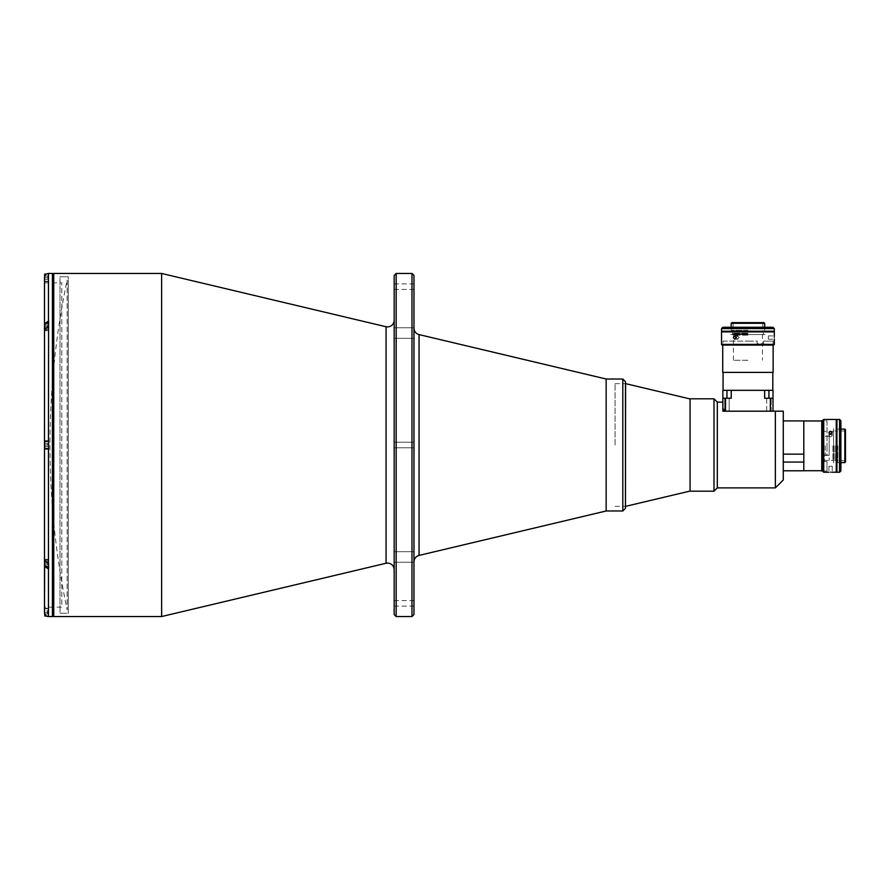 <?xml version="1.0" encoding="UTF-8"?>
<svg xmlns="http://www.w3.org/2000/svg" width="890" height="890" viewBox="0 0 890 890"><rect width="100%" height="100%" fill="white"/><g stroke="black" fill="none" stroke-linecap="round" stroke-linejoin="round"><path stroke-width="0.67" stroke-dasharray="4.45 3.34" d="M67.139 280.194L67.139 609.806A799.643 799.643 0 0 1 67.139 280.194L67.139 609.806M66.706 613.243L60.008 613.232L60.008 276.768L66.706 276.757L60.008 276.768L60.008 613.232L68.252 613.243L68.252 276.757L68.252 613.243M66.706 276.757L68.252 276.757M68.252 609.939L68.252 280.061L68.252 609.939M394.181 614.556L394.181 275.444M413.972 556.962L413.972 562.246L413.972 556.962M394.181 556.962L394.181 562.246L394.181 556.962M413.972 333.038L413.972 327.754L413.972 333.038M394.181 333.038L394.181 327.754L394.181 333.038M413.972 603.342L413.972 600.572L413.972 603.342M394.181 603.342L394.181 600.572L394.181 603.342M413.972 614.556L413.972 275.444M413.972 286.658L413.972 283.888L413.972 286.658M394.181 286.658L394.181 283.888L394.181 286.658M411.992 616.536L411.992 273.464M396.161 616.536L396.161 273.464M606.157 510.982L606.157 379.018L606.157 510.982M161.624 616.536L161.624 273.464M52.421 615.224L52.421 274.776L52.421 615.224M413.972 445L413.972 447.77L413.972 445M394.181 445L394.181 447.77L394.181 445M52.421 616.536L52.421 273.464M47.682 616.414L48.594 616.492L48.594 608.36L44.5 608.36L44.5 612.32L44.5 608.36M48.461 563.47L48.594 441.04L48.594 448.961L48.594 441.04L44.5 441.04L44.5 560.667L48.594 560.511L48.594 559.354L48.594 569.066L48.594 559.354L48.594 569.066L44.5 566.263L44.5 559.354L44.5 560.667L48.461 563.47L48.594 560.511L44.5 560.511L44.5 559.354L44.5 566.107L48.594 566.107L44.633 566.107M44.767 328.332L44.767 330.312L48.594 330.312L48.594 326.686L48.594 330.312L44.767 330.312L44.767 323.059L44.767 326.686L44.767 323.059L48.594 323.059L48.594 330.312L48.594 320.934L48.594 330.646L48.594 326.53L44.5 329.333L44.5 441.04L48.461 441.04L48.461 326.53M48.594 326.53L48.594 330.646L48.594 323.893L44.5 323.893L44.5 330.646L44.5 323.738L48.594 320.934L48.594 323.893L44.633 323.893M48.594 273.508L48.461 273.508C46.046 273.742 44.734 275.066 44.5 277.469L44.5 281.641L44.5 277.68L48.594 277.68L48.594 273.508L48.594 281.307L48.594 277.68L44.5 277.68M48.594 559.354L44.5 559.354L48.594 559.354M48.594 608.36L48.594 616.492M44.5 323.738L44.5 607.169L61.788 607.169L61.788 282.831L61.788 607.169M44.5 282.831L61.788 282.831M52.421 565.484L52.421 561.134L52.421 565.484M52.421 447.18L52.421 442.82L52.421 447.18M52.421 328.866L52.421 324.516L52.421 328.866M52.421 279.861L52.421 275.511L52.421 279.861M52.421 614.489L52.421 610.14L52.421 614.489M52.421 609.806L52.421 280.194L52.421 609.806M48.461 448.961L44.5 448.961L48.594 448.961L44.5 448.961L44.5 441.04M44.5 329.489L48.594 329.489L44.5 329.489L44.5 330.646L48.594 330.646L44.5 330.646M48.594 324.516L48.594 328.866L48.594 324.516M48.594 275.511L48.594 279.861L48.594 275.511M48.594 561.134L48.594 565.484L48.594 561.134M44.633 613.966L44.633 612.32L44.633 613.966L44.633 612.32L47.448 612.32L47.448 613.966L44.633 613.966L47.448 613.966L47.448 612.32L44.633 612.32L44.633 610.673L47.448 610.673L47.448 612.32L47.448 610.673L44.633 610.673L44.633 612.32L44.633 608.816L44.633 613.544L46.447 615.947L48.594 615.947L48.594 608.693L48.594 615.947M44.5 612.531L44.5 566.263M48.594 610.14L48.594 614.489L48.594 610.14M44.633 563.314L44.633 559.81L44.633 566.808L44.633 561.657L44.633 563.314L47.448 563.314L44.633 563.314L44.633 564.961L44.633 561.657L44.633 563.314L47.448 563.314L44.633 563.314L44.633 561.657L47.448 561.657L47.448 563.314L47.448 561.657L44.633 561.657L47.448 561.657L47.448 564.961L44.633 564.961L44.633 563.314M48.594 563.47L48.594 559.688L48.594 566.941L48.594 559.688L48.594 566.941L44.767 566.941L44.767 559.688L44.633 566.808M44.633 564.961L47.448 564.961L47.448 563.314L47.448 564.961L44.633 564.961L47.448 564.961L47.448 561.657L44.633 561.657M44.633 561.379L44.633 559.81L44.633 561.379M44.633 445L44.633 441.507L44.633 448.493L44.633 445L44.633 446.647L44.633 445L47.448 445L44.633 445L44.633 443.353L44.633 446.647L44.633 443.353L44.633 445L47.448 445L44.633 445L44.633 443.353L47.448 443.353L47.448 446.647L44.633 446.647L44.633 445M48.594 445L48.594 441.373L48.594 445M44.633 443.353L47.448 443.353L47.448 446.647L44.633 446.647L47.448 446.647L47.448 443.353L44.633 443.353L47.448 443.353L47.448 446.647L44.633 446.647M44.633 326.686L44.633 330.19L44.633 325.039L44.633 326.686L47.448 326.686L44.633 326.686L44.633 328.343L44.633 325.039L44.633 326.686L47.448 326.686L44.633 326.686L44.633 325.039L47.448 325.039L47.448 326.686L47.448 325.039L44.633 325.039L47.448 325.039L47.448 328.343L44.633 328.343L44.633 326.686M44.633 328.343L47.448 328.343L47.448 326.686L47.448 328.343L44.633 328.343L47.448 328.343L47.448 325.039L44.633 325.039M44.633 276.034L44.633 277.68L47.448 277.68L47.448 279.327L44.633 279.327L47.448 279.327L47.448 277.68L44.633 277.68L44.633 276.034L47.448 276.034L47.448 277.68L47.448 276.034L44.633 276.034L44.633 277.68L44.633 276.456M44.633 279.327L44.633 281.184L44.633 279.327M44.633 328.621L44.633 330.19L44.633 328.621M690.062 445L690.062 398.943L690.062 445M625.614 506.354L625.614 383.646M615.057 445L615.057 383.646L615.057 445M803.803 470.788L803.803 420.903M783.289 462.066L783.289 470.788L783.289 462.066L803.803 462.066L803.803 420.97L803.803 454.145L783.289 454.145L783.289 462.066L783.289 420.903L783.289 454.145M783.289 479.966L783.289 411.191M770.362 398.253L770.362 411.191L773.01 411.191L773.01 398.253L764.644 398.253L764.644 390.332L764.644 398.253L773.01 398.253L764.644 398.253L764.644 390.332L731.224 390.332L731.224 398.253L722.858 398.253L731.224 398.253L731.224 390.332L731.224 398.253L722.858 398.253L722.858 411.191L775.368 411.191L775.368 487.887M690.062 400.8L690.062 489.2L690.062 400.8M690.062 491.18L690.062 398.82M714.002 491.18L714.002 398.82M717.307 487.887L717.307 402.113M747.934 411.191C777.337 411.191 777.337 411.191 747.934 411.191C718.53 411.191 718.53 411.191 747.934 411.191M726.941 411.191C729.055 411.191 729.055 411.191 726.941 411.191C724.816 411.191 724.816 411.191 726.941 411.191C729.055 411.191 729.055 411.191 726.941 411.191C724.816 411.191 724.816 411.191 726.941 411.191M768.927 411.191C771.04 411.191 771.04 411.191 768.927 411.191C766.813 411.191 766.813 411.191 768.927 411.191C771.04 411.191 771.04 411.191 768.927 411.191C766.813 411.191 766.813 411.191 768.927 411.191M803.803 456.57C803.803 454.445 803.803 454.445 803.803 456.57C803.803 458.684 803.803 458.684 803.803 456.57C803.803 454.445 803.803 454.445 803.803 456.57C803.803 458.684 803.803 458.684 803.803 456.57M803.803 424.397C803.803 422.283 803.803 422.283 803.803 424.397C803.803 426.521 803.803 426.521 803.803 424.397M803.803 426.711L803.803 464.981L803.803 426.711M827.021 420.926L827.021 445.846L827.021 420.926L824.385 420.926L827.021 420.926M821.748 420.636L821.748 471.044M827.021 445.846L827.021 455.046L824.385 455.046L824.385 461.565L824.385 455.046L827.021 455.046L827.021 445.846M824.385 461.565L827.021 461.565L827.021 471.044L827.021 461.565L824.385 461.565M821.748 424.397C821.748 421.515 821.748 421.515 821.748 424.397C821.748 427.278 821.748 427.278 821.748 424.397M821.748 456.57C821.748 453.689 821.748 453.689 821.748 456.57C821.748 459.451 821.748 459.451 821.748 456.57C821.748 453.689 821.748 453.689 821.748 456.57C821.748 459.451 821.748 459.451 821.748 456.57M821.748 445.846C821.748 422.961 821.748 422.961 821.748 445.846C821.748 468.73 821.748 468.73 821.748 445.846M833.63 445.846L833.63 461.02L833.63 445.846C833.63 468.73 833.63 468.73 833.63 445.846C833.63 422.961 833.63 422.961 833.63 445.846M832.962 445.846L832.962 460.364L832.962 445.846M823.595 445.846L823.595 460.364L823.595 445.846M825.208 445.846L825.208 455.413L825.208 445.846M829.169 445.846L829.169 436.278L829.169 445.846C829.169 465.337 829.169 465.337 829.169 445.846C829.169 426.355 829.169 426.355 829.169 445.846L829.169 455.413L829.169 445.846M830.593 434.22L828.935 435.622L830.593 437.079L828.935 435.622L830.593 434.22L832.239 435.622L830.593 437.079L832.239 435.622L830.593 434.22M836.266 419.457L836.266 472.234M823.728 419.457L823.728 472.234M830.593 431.25L828.935 432.651L830.593 434.109L832.239 432.651L830.593 431.25M830.593 466.226C828.457 466.304 828.457 466.304 830.593 466.226C828.457 466.304 828.457 466.304 830.593 466.226C832.717 466.304 832.717 466.304 830.593 466.226C832.717 466.304 832.717 466.304 830.593 466.226M823.072 420.113L823.072 445.846C823.072 413.472 823.072 413.472 823.072 445.846C823.072 478.219 823.072 478.219 823.072 445.846L823.072 471.578M836.266 445.846C836.266 466.182 836.266 466.182 836.266 445.846C836.266 425.509 836.266 425.509 836.266 445.846M834.942 445.846L834.942 460.686L834.942 445.846M845.5 429.748L845.5 461.943M844.844 429.091L844.844 462.6M837.846 445.846L837.846 462.6L837.846 445.846M845.5 445.846L845.5 460.686L845.5 445.846M839.559 419.457L839.559 472.234M836.923 472.234L836.923 419.457M840.883 470.921L840.883 420.77M836.923 445.846C836.923 466.182 836.923 466.182 836.923 445.846C836.923 425.509 836.923 425.509 836.923 445.846M840.883 445.846C840.883 466.182 840.883 466.182 840.883 445.846C840.883 425.509 840.883 425.509 840.883 445.846M773.01 411.191L725.506 411.191L724.694 410.39L725.506 411.191L724.694 410.39L725.506 411.191L729.188 411.191L729.188 398.253L724.694 398.253L729.188 398.253L724.694 398.253L729.188 398.253L729.188 411.191L725.506 411.191L729.188 411.191L725.506 411.191L725.506 398.253M724.694 410.39L724.694 398.253L724.694 410.39M766.679 411.191L766.679 398.253L771.174 398.253L766.679 398.253L771.174 398.253L766.679 398.253L766.679 411.191L771.174 411.191L771.174 398.253L771.174 411.191L766.679 411.191M764.644 390.332L773.01 390.332L773.01 398.253M725.506 411.191L722.858 408.555M731.224 390.332L722.858 390.332L722.858 398.253M767.069 390.332L728.799 390.332L767.069 390.332M724.838 390.332L728.142 390.332L724.838 390.332M757.001 390.332L760.305 390.332L757.001 390.332M821.748 470.721L821.748 420.97L821.748 470.721M803.803 464.313L803.803 427.367L803.803 464.313M803.803 458.806L803.803 454.323L803.803 458.806M803.803 426.644L803.803 422.16L803.803 426.644M625.459 381.665L625.459 508.335M625.459 445L625.459 383.646L625.459 445M606.157 445L606.157 382.978L606.157 445M723.014 341.115L747.934 341.115L723.014 341.115L723.014 343.751L723.014 341.115M722.725 372.387L773.132 372.387M747.934 341.115L757.134 341.115L757.134 343.751L763.642 343.751L757.134 343.751L757.134 341.115L747.934 341.115M763.642 343.751L763.642 341.115L773.132 341.115L763.642 341.115L763.642 343.751M726.485 372.387C723.603 372.387 723.603 372.387 726.485 372.387C729.366 372.387 729.366 372.387 726.485 372.387M758.647 372.387C755.766 372.387 755.766 372.387 758.647 372.387C761.529 372.387 761.529 372.387 758.647 372.387C755.766 372.387 755.766 372.387 758.647 372.387C761.529 372.387 761.529 372.387 758.647 372.387M747.934 372.387C725.05 372.387 725.05 372.387 747.934 372.387C770.807 372.387 770.807 372.387 747.934 372.387M747.934 360.25L733.416 360.25L747.934 360.25M747.934 335.174L733.416 335.174L747.934 335.174M747.934 334.518L763.108 334.518L747.934 334.518C725.05 334.518 725.05 334.518 747.934 334.518C770.807 334.518 770.807 334.518 747.934 334.518M747.934 333.85L732.426 333.85L747.934 333.85M747.934 333.194L733.082 333.194L747.934 333.194M731.836 322.636L764.032 322.636M731.168 323.304L764.688 323.304M747.934 330.29L731.168 330.29L747.934 330.29M747.934 322.636L762.774 322.636L747.934 322.636M733.327 337.555L734.74 339.201L736.186 337.555L734.74 335.897L733.327 337.555M739.167 337.555L737.699 339.201L736.308 337.555L737.699 339.201L739.167 337.555L737.699 335.897L736.308 337.555L737.699 335.897L739.167 337.555M721.534 331.881L774.322 331.881M721.534 344.408L774.322 344.408M768.315 337.555C768.393 339.68 768.393 339.68 768.315 337.555C768.393 339.68 768.393 339.68 768.315 337.555C768.393 335.419 768.393 335.419 768.315 337.555C768.393 335.419 768.393 335.419 768.315 337.555M722.202 345.075L747.934 345.075C715.56 345.075 715.56 345.075 747.934 345.075C780.308 345.075 780.308 345.075 747.934 345.075L773.666 345.075M747.934 331.881C768.27 331.881 768.27 331.881 747.934 331.881C727.586 331.881 727.586 331.881 747.934 331.881M721.534 328.577L774.322 328.577M774.322 331.214L721.534 331.214M772.998 327.253L722.858 327.253M747.934 331.214C768.27 331.214 768.27 331.214 747.934 331.214C727.586 331.214 727.586 331.214 747.934 331.214M747.934 327.253C768.27 327.253 768.27 327.253 747.934 327.253C727.586 327.253 727.586 327.253 747.934 327.253M772.809 390.332L723.058 390.332L772.809 390.332M772.809 372.387L723.058 372.387L772.809 372.387M419.045 334.584L419.045 555.416M386.06 563.248L386.06 326.752M53.734 616.536L53.734 273.464M48.461 616.492L48.461 569.066M48.461 320.934L48.461 273.508M48.594 612.32L44.5 612.32L48.594 612.32M44.767 613.955L44.767 615.947M44.767 561.668L44.767 566.941M48.594 441.373L44.767 441.373L44.633 448.493M44.767 274.053L44.767 276.045M44.767 277.68L44.767 281.307L44.767 277.68M768.927 398.253L768.927 390.332M726.941 398.253L726.941 390.332M622.811 379.018L622.811 510.982M394.181 551.689L413.972 551.689L394.181 551.689M394.181 327.754L413.972 327.754L394.181 327.754M394.181 600.572L413.972 600.572M394.181 442.23L413.972 442.23L394.181 442.23M394.181 283.888L413.972 283.888M394.181 289.428L413.972 289.428M394.181 447.77L413.972 447.77L394.181 447.77M394.181 606.112L413.972 606.112M394.181 562.246L413.972 562.246L394.181 562.246M394.181 338.311L413.972 338.311L394.181 338.311M48.594 281.641L44.5 281.641M44.767 559.688L48.594 559.688L44.767 559.688M48.594 608.693L44.633 608.816M48.594 448.627L44.767 448.627M48.594 274.053L46.447 274.053M48.594 281.307L44.633 281.184M615.057 383.646L625.459 383.646M615.057 506.354L625.459 506.354M824.385 420.636L823.072 420.636M827.021 471.044L823.072 471.044M823.595 460.364L832.962 460.364L833.63 461.02M833.63 430.671L832.962 431.327L823.595 431.327M829.169 436.278L825.208 436.278M829.169 455.413L825.208 455.413M828.935 435.622L828.935 432.651L828.935 435.622M828.935 466.293L828.935 472.234M832.239 466.293L832.239 472.234M832.239 435.622L832.239 432.651L832.239 435.622M845.5 431.005L836.923 431.005M836.266 431.005L834.942 431.005M840.883 462.6L837.846 462.6M840.883 429.091L837.846 429.091M845.5 460.686L836.923 460.686M836.266 460.686L834.942 460.686M722.725 343.751L722.725 345.075M773.132 341.115L773.132 345.075M763.108 334.518L762.441 335.174L762.441 360.25M733.416 360.25L733.416 335.174L732.759 334.518M733.082 331.881L732.426 333.85M733.082 322.636L733.082 331.214M764.688 327.253L764.688 330.29M731.168 327.253L731.168 330.29M762.774 322.636L762.774 331.214M762.774 331.881L763.431 333.85M737.699 339.201L734.74 339.201L737.699 339.201M768.381 339.201L774.322 339.201M768.381 335.897L774.322 335.897M737.699 335.897L734.74 335.897L737.699 335.897"/><path stroke-width="1.33" d="M411.992 273.464L413.972 275.444L413.972 614.556L411.992 616.536L411.992 273.464L396.161 273.464L396.161 616.536L411.992 616.536M396.161 273.464L394.181 275.444L394.181 614.556L396.161 616.536M419.045 334.584L606.157 379.018L622.811 379.018L622.811 510.982L606.157 510.982L606.157 379.018L606.157 510.982L419.045 555.416L419.045 334.584C415.875 333.617 414.184 331.481 413.972 328.165M52.421 274.776A1.324 1.324 0 0 1 53.734 273.464L161.624 273.464L386.06 326.752L386.06 563.248L161.624 616.536L53.734 616.536A1.324 1.324 0 0 1 52.421 615.224M161.624 273.464L161.624 616.536M48.594 273.464L52.421 273.464L52.421 616.536L48.594 616.536M44.633 566.107L44.5 607.169M44.5 560.511L44.5 566.263L48.594 569.066L48.594 563.47L44.5 560.667L44.5 448.961L44.5 560.511M44.5 277.68L44.5 329.489M44.5 330.646L44.5 448.961L48.594 448.961L48.594 441.04L44.5 441.04L48.461 441.04L48.594 323.059L44.767 323.059L44.633 325.039M44.5 441.04L44.5 329.333L48.461 326.53M44.633 323.893L48.594 320.934L48.594 326.53M44.767 276.045L44.5 277.469C44.734 275.055 46.057 273.742 48.461 273.508L48.594 273.508M44.5 277.469L44.5 323.738M48.594 616.492L48.461 616.492C46.057 616.258 44.734 614.946 44.5 612.531L44.633 613.966M44.767 613.955L44.767 615.947L47.682 616.414M44.5 566.263L44.5 612.531M44.633 564.961L44.633 561.657M44.767 561.668L44.767 566.941L48.594 566.941L48.594 563.47M44.633 274.187L44.633 276.034M44.633 328.343L44.633 323.192M44.633 446.647L44.633 443.353M690.062 398.943L625.614 383.646L625.459 506.354M783.289 462.066L803.803 462.066L803.803 470.788L783.289 470.788M782.032 411.191L775.368 411.191L783.289 411.191L783.289 479.966L775.368 487.887L775.368 411.191L722.858 411.191L722.858 390.332L731.224 390.332L731.224 398.253L725.506 398.253L725.506 411.191L722.858 408.555M783.289 411.191L782.444 411.191M722.858 402.113L717.307 402.113L717.307 487.887L775.368 487.887M717.307 402.113L714.002 398.82L714.002 491.18L717.307 487.887M714.002 398.82L690.062 398.82L690.062 491.18L714.002 491.18M783.289 420.903L803.803 420.903L803.803 462.066L803.803 454.145L783.289 454.145M823.072 471.044L821.748 471.044L821.748 420.636L823.072 420.636M830.593 434.109L828.935 432.651L830.593 431.25L832.239 432.651L830.593 434.109M830.593 472.178C828.457 472.245 828.457 472.245 830.593 472.178C828.457 472.245 828.457 472.245 830.593 472.178C832.717 472.245 832.717 472.245 830.593 472.178C832.717 472.245 832.717 472.245 830.593 472.178M828.935 472.234L823.728 472.234L823.728 419.457L836.266 419.457L836.266 472.234L831.772 472.212M823.728 472.234L823.072 471.578L823.072 420.113L823.728 419.457M844.844 429.091L844.844 462.6L845.5 461.943L845.5 429.748L844.844 429.091L840.883 429.091M839.559 472.234L839.559 419.457L836.923 419.457L836.923 472.234L839.559 472.234L840.883 470.921L840.883 420.77L839.559 419.457M764.644 398.253L773.01 398.253L773.01 390.332L764.644 390.332L764.644 398.253M773.01 398.253L773.01 411.191M725.506 411.191L770.362 411.191L770.362 398.253M725.506 398.253L722.858 398.253M731.224 390.332L764.644 390.332M803.803 470.721L821.748 470.721M803.803 420.97L821.748 420.97M622.811 510.982L625.459 508.335L625.459 381.665L622.811 379.018M773.132 345.075L773.132 372.387L722.725 372.387L722.725 345.075M731.168 323.304L764.688 323.304L764.032 322.636L731.836 322.636L731.168 323.304L731.168 327.253M774.267 337.555C774.322 339.68 774.322 339.68 774.267 337.555C774.322 339.68 774.322 339.68 774.267 337.555C774.322 335.419 774.322 335.419 774.267 337.555C774.322 335.419 774.322 335.419 774.267 337.555M774.322 339.201L774.322 344.408L721.534 344.408L721.534 331.881L774.322 331.881L774.3 336.364M736.186 337.555L734.74 339.201L733.327 337.555L734.74 335.897L736.186 337.555M774.322 344.408L773.666 345.075L722.202 345.075L721.534 344.408M774.322 328.577L721.534 328.577L721.534 331.214L774.322 331.214L774.322 328.577L772.998 327.253L722.858 327.253L721.534 328.577M772.809 390.332L772.809 372.387M723.058 390.332L723.058 372.387M53.734 273.464L53.734 616.536M48.461 273.508L48.461 320.934M48.461 569.066L48.461 616.492M48.461 448.961L48.461 563.47M44.767 328.332L44.767 323.059M48.594 448.627L44.767 448.627L44.633 441.507M768.927 398.253L768.927 390.332M726.941 398.253L726.941 390.332M386.06 563.248L387.584 563.07C391.589 563.459 393.792 565.662 394.181 569.667M386.06 326.752L387.584 326.93C391.589 326.541 393.792 324.338 394.181 320.333M419.045 555.416C415.875 556.384 414.184 558.519 413.972 561.835M46.447 274.053L44.767 274.053M48.594 441.373L44.767 441.373M690.062 491.058L625.614 506.354M836.923 431.005L836.266 431.005M844.844 462.6L840.883 462.6M836.923 460.686L836.266 460.686M733.082 331.214L733.082 331.881M764.688 323.304L764.688 327.253M762.774 331.214L762.774 331.881"/></g></svg>
